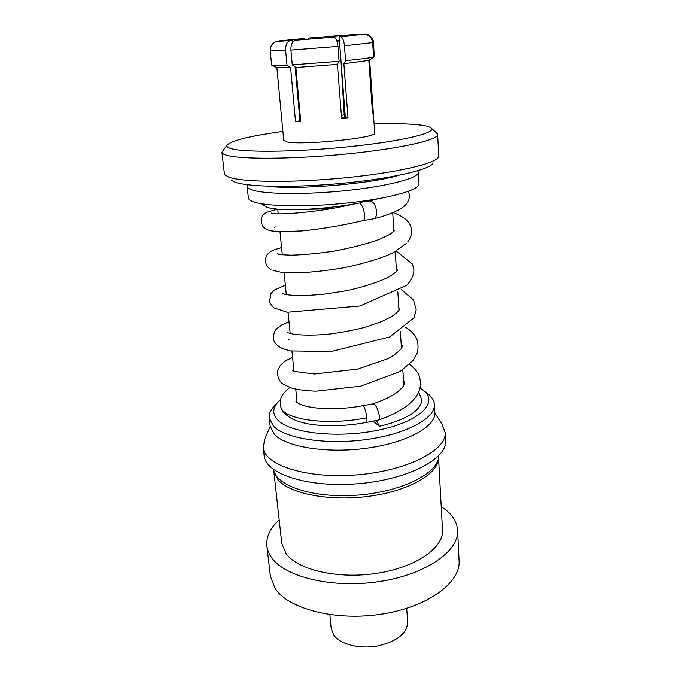 <?xml version="1.0" encoding="UTF-8"?>
<svg xmlns="http://www.w3.org/2000/svg" width="681" height="681" viewBox="0 0 681 681"><rect width="100%" height="100%" fill="white"/><g stroke="black" fill="none" stroke-linecap="round" stroke-linejoin="round"><path stroke-width="1.02" d="M275.013 42.094L281.415 40.971M287.007 65.163L271.634 65.112L270.246 50.879L285.637 50.445L287.007 65.163L290.634 67.802L276.878 67.657L283.747 140.397L286.275 141.75C299.98 145.768 378.313 137.86 374.72 132.914L369.63 60.081M384.748 613.624L378.619 614.568M406.702 608.346L407.655 622.281C407.017 633.568 396.963 641.468 377.521 645.988C359.577 649.248 340.338 644.354 333.843 635.271L331.187 628.572L329.851 614.662M417.657 170.778L418.372 172.233C419.207 177.903 388.8 186.126 346.799 190.518C304.858 194.953 262.381 194.281 250.991 189.556C248.531 188.586 247.237 187.505 247.109 186.313L247.467 184.934M418.372 172.233L419.019 183.844C419.871 189.905 389.6 198.52 347.77 202.964C305.999 207.458 263.658 206.479 252.268 201.363C249.808 200.308 248.505 199.141 248.369 197.873L247.109 186.313M398.419 175.417C370.158 183.998 296.601 190.042 267.318 186.194M432.98 163.338C429.388 169.782 391.166 178.669 342.466 183.283C293.8 187.939 247.041 187.054 234.732 181.997L231.251 179.92M436.41 132.786L437.662 134.472L438.717 155.975L438.3 157.371C434.776 163.917 394.393 173.144 342.628 178.03C290.889 182.959 241.329 182.159 228.603 177.017L225.019 174.906L224.381 173.595L221.912 152.212L227.02 145.189C231.293 140.567 249.927 135.979 282.904 131.424M437.662 134.472C438.709 139.903 400.156 148.705 346.34 154.008C292.575 159.354 239.184 159.507 226.101 155.081C223.428 154.238 222.032 153.276 221.912 152.212M374.099 123.925C394.444 123.346 410.064 123.738 420.977 125.117C426.893 125.908 430.392 126.998 431.482 128.377C435.712 133.11 400.871 141.427 348.953 146.73C297.103 152.067 243.917 152.621 230.97 148.577C227.692 147.615 226.373 146.483 227.02 145.189M372.498 112.561L373.256 112.51L369.587 60.107L374.337 56.753L373.384 42.452C373.001 38.979 371.349 36.468 368.421 34.918L364.182 34.127L361.007 34.476M373.256 112.51L372.541 113.14L368.838 60.43L343.862 63.767L345.59 60.694L344.467 45.823C343.845 40.273 342.517 37.2 340.466 36.604L339.129 36.663L345.352 117.643L348.025 118.017L343.862 63.767M348.025 118.017L341.675 118.766L337.401 64.397L295.903 67.538L292.285 64.899L290.932 50.113C290.77 44.554 292.353 41.269 295.707 40.239L333.962 37.174C335.98 37.744 337.308 40.826 337.938 46.419L339.095 61.324L337.401 64.397M290.634 67.802L295.528 121.576L300.73 121.541L295.903 67.538M282.717 40.954L304.237 38.519L304.322 39.532M310.442 39.064L310.349 37.983L342.798 35.386L342.866 36.323M348.042 35.846L347.982 35.012L360.998 34.382M292.873 42.026L292.719 40.375L281.406 40.843M441.211 506.545L446.515 510.461C453.418 516.3 457.113 522.889 457.606 530.244C459.232 550.938 426.246 574.466 379.487 581.531C332.788 588.767 284.99 577.147 271.617 557.611C268.918 553.84 267.344 549.942 266.875 545.924C266.075 536.764 270.178 528.081 279.184 519.867M457.606 530.244L459.096 560.761C460.765 582.451 428.204 606.907 382.007 614.075C335.861 621.412 288.531 609.044 275.15 588.537L270.391 576.271L266.875 545.924M273.788 470.997L281.764 543.293L286.114 553.704C297.955 570.065 338.27 579.429 377.206 573.274C416.193 567.256 443.893 547.592 442.488 530.082L438.547 457.445C439.432 472.861 410.652 490.397 370.694 496.049C330.787 501.829 289.859 493.997 278.035 479.764L273.796 471.022M426.374 392.682L428.834 394.58C432.299 397.593 434.146 400.888 434.384 404.463C435.619 418.057 406.855 434.001 366.625 439.517C326.454 445.136 285.186 438.624 273.447 426.102L269.242 418.04C268.893 414.474 270.178 410.924 273.107 407.383L275.218 405.11M434.384 404.463L434.827 412.567C436.07 426.417 407.4 442.59 367.297 448.132C327.246 453.784 286.08 447.094 274.341 434.325L270.127 426.11L269.242 418.04M420.024 387.957L423.88 390.749C438.479 402.743 419.93 421.428 379.351 429.949C338.917 438.641 290.361 433.388 277.882 420.143C272.596 414.61 272.426 408.83 277.363 402.794L280.725 399.406M347.982 35.012L364.182 34.127M347.097 35.931L342.798 35.386M339.129 36.663L364.48 34.271C369.187 34.901 371.911 37.693 372.652 42.665L373.622 57.051L368.838 60.43M341.624 118.094L345.352 117.643M295.528 121.576L300.661 120.724M292.719 40.375L290.378 40.613C287.05 41.635 285.467 44.912 285.637 50.445M300.006 120.724L295.128 66.976M282.692 40.647L278.393 41.081M277.984 41.192L277.252 41.456M310.349 37.983L309.268 38.034L307.931 39.26M279.585 40.894L304.237 38.519M339.095 61.324L292.285 64.899M373.622 57.051C370.37 57.919 361.032 59.136 345.59 60.694M373.384 42.452L374.337 56.753M442.165 424.34L445.127 432.452C446.966 450.167 407.289 470.835 357.04 474.87C306.816 479.101 264.296 465.183 263.215 447.4L264.815 438.913M445.127 432.452L445.553 440.769C447.4 458.79 407.868 479.739 357.772 483.757C307.701 487.971 265.275 473.763 264.151 455.683L263.215 447.4M438.675 455.827C439.049 472.648 403.229 491.469 358.7 495.036C314.196 498.79 275.779 486.072 273.396 469.413M362.539 201.176L361.024 202.683M376.593 420.628L379.385 426.255C400.854 421.607 423.344 411.035 421.42 398.879L418.687 391.967M373.435 421.335L379.385 426.255M341.428 115.625L344.22 114.57L341.045 61.613M336.976 41.243L339.453 40.928M339.444 40.792L336.857 40.886M290.583 40.588L278.282 41.09M330.54 208.726L304.688 209.433M333.869 37.183L295.877 40.213M337.938 46.419L290.932 50.113M363.399 34.288L340.372 36.604M372.652 42.665L344.467 45.823M309.268 38.034L344.688 35.199M363.177 220.61L373.477 218.831C375.452 218.226 376.525 216.294 376.678 213.034C376.091 205.645 373.758 201.61 369.698 200.946L369.272 201.048M280.827 406.761C281.227 409.187 284.045 414.72 292.915 419.224C300.789 422.603 308.238 424.578 323.62 425.676C337.418 426.204 351.66 425.131 366.344 422.475C366.94 422.229 367.093 420.662 366.812 417.776C325.79 426.153 282.436 419.147 280.827 406.761C280.257 405.85 280.18 403.569 280.598 399.934C280.981 396.248 284.062 392.111 289.842 387.523M366.812 417.776C365.833 410.898 364.607 406.846 363.152 405.629L363.05 405.655M366.446 422.458L378.253 420.134C379.266 419.683 379.598 418.125 379.266 415.444C377.793 408.523 375.742 404.65 373.103 403.833L372.916 403.893M262.338 225.547C262.96 226.935 264.603 228.331 267.284 229.744L271.132 230.893L279.806 231.727L302.092 230.927C321.798 228.944 342.075 225.53 362.922 220.678C364.258 220.201 364.82 218.329 364.624 215.068C363.833 209.007 362.156 204.981 359.585 202.989M290.378 40.613L279.678 41.277C275.201 40.545 269.931 44.41 270.246 50.879M272.06 65.308L276.878 67.657M392.724 212.736L393.924 231.412M395.227 251.595L396.495 271.413M397.823 291.945L399.006 310.323M400.351 331.298L401.441 348.221M402.82 369.689L403.816 385.165M431.482 128.377L437.33 133.604M423.88 390.749L428.834 394.58M277.363 402.794L273.107 407.383M277.746 209.229L278.206 213.851M279.993 231.727L282.309 254.813M284.088 272.553L286.301 294.669M288.072 312.383L290.183 333.477M291.962 351.243L293.971 371.256M295.758 389.174L297.103 402.607M295.707 40.239L333.962 37.174M340.466 36.604L364.48 34.271M373.426 42.392C373.401 39.37 371.732 36.876 368.421 34.918M270.187 426.561L264.211 440.309M434.844 413.026L442.982 425.608M361.007 202.717C332.949 208.199 297.657 210.855 278.486 209.288C266.943 207.901 267.88 207.416 265.624 206.709L261.232 203.73M373.895 218.729C390.758 214.736 402.318 208.309 403.067 207.058C406.463 204.649 408.591 201.346 409.451 197.149L408.736 191.199M296.261 401.892L295.954 401.458C295.954 402.011 297.614 403.05 300.917 404.591C312.264 409.29 339.164 410.405 363.152 405.629L373.103 403.833C383.25 400.377 391.303 396.521 397.261 392.265C404.735 385.667 403.62 385.054 404.029 384.697L404.403 382.645L403.501 380.245M274.273 227.42L275.388 226.969M394.767 230.51L390.366 234.077L379.402 239.397C366.318 244.028 351.336 247.91 334.456 251.042C317.746 253.528 303.258 254.898 290.991 255.171L281.313 254.703L277.252 253.732L278.878 254.319M396.402 269.846L397.108 270.578M397.21 270.391L397.372 269.948C398.266 270.366 395.363 272.758 388.681 277.133C377.742 282.334 363.926 286.82 347.225 290.6L322.505 294.405L304.569 295.622C292.532 295.801 284.011 294.592 282.428 293.434M398.819 307.471L399.679 308.74M399.696 308.91L399.126 310.127C397.764 311.992 395.116 314.213 391.192 316.793L381.505 321.619L364.718 327.374C351.958 330.634 338.942 333 325.663 334.482C312.962 335.341 302.509 335.299 294.303 334.337C289.536 333.341 287.178 332.626 287.237 332.183L288.225 332.805M401.373 289.68L413.52 299.946L416.193 309.676L414.031 317.755L389.711 336.95L331.213 351.524L290.336 350.936L282.581 348.621C276.554 345.556 273.49 342.015 273.379 338.014C273.524 333.707 274.741 330.498 277.039 328.412L281.713 324.965L289.008 321.764M405.791 327.416C410.975 330.83 411.205 331.485 413.699 334.15C417.538 338.168 418.815 344.254 417.521 352.409L413.256 360.334L400.002 371.494L360.717 386.178L316.069 391.175C306.731 390.86 298.738 389.881 292.081 388.247L283.398 384.331C279.414 381.828 277.431 377.453 277.448 371.222L280.24 365.544L283.798 362.207C286.343 360.589 285.228 360.794 292.592 357.525M409.656 364.284C419.768 372.882 419.317 375.912 420.517 382.084C420.705 386.842 419.47 391.311 416.815 395.491C415.657 397.193 415.18 398.402 408.83 404.378C401.075 410.583 390.945 415.819 378.44 420.075M406.208 243.568L393.754 252.379L387.327 255.401C374.329 260.389 359.457 264.577 342.73 267.974C325.927 270.732 310.655 272.366 296.925 272.885L281.04 272.238L273.021 270.434M401.211 344.297C402.556 345.327 402.522 346.825 401.092 348.791C398.777 351.754 394.418 355.048 388.017 358.674L357.738 369.093L314.435 373.997L294.405 371.417L292.507 370.583M361.96 202.112L369.698 200.946L377.87 198.792M273.694 213.596L271.54 213.093C273.626 215.358 317.346 212.906 353.345 204.113M262.219 225.343C260.729 220.865 260.78 217.784 262.372 216.098C262.781 215.026 264.211 213.766 266.654 212.31L277.278 209.186M393.022 212.617C398.376 214.43 402.888 216.924 406.557 220.099C409.604 223.189 411.29 226.722 411.613 230.68C411.775 234.4 410.515 238.069 407.817 241.704M270.953 269.48C266.211 266.79 264.594 262.483 266.092 256.558C266.314 255.486 267.727 253.911 270.314 251.825C271.566 250.744 275.328 249.331 281.585 247.586M396.18 251.068L412.465 264.083L413.929 270.025C413.767 274.903 411.418 279.985 406.863 285.271L359.926 306.007L287.203 312.264L274.12 307.931C271.549 305.531 270.034 303.334 269.574 301.325L271.029 293.494L274.256 290.115L285.348 285.135M288.25 340.151L288.999 339.402M344.467 117.753L344.22 114.57"/></g></svg>
